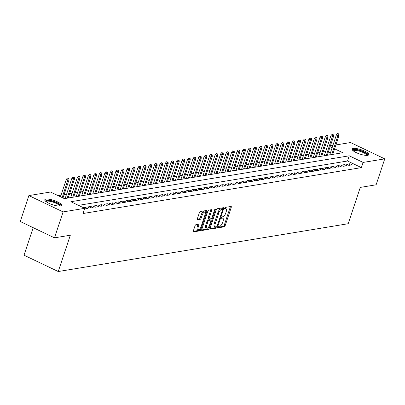 <?xml version="1.0" encoding="UTF-8"?>
<svg xmlns="http://www.w3.org/2000/svg" width="405" height="405" viewBox="0 0 405 405"><rect width="100%" height="100%" fill="white"/><g stroke="black" fill="none" stroke-linecap="round" stroke-linejoin="round"><path stroke-width="0.61" d="M218.381 227.109A0.775 0.329 115.5 0 0 218.427 227.747A0.775 0.329 115.5 0 0 218.523 227.762L224.274 226.81A1.109 0.471 115.5 0 0 225.155 225.706L231.25 207.38A1.109 0.471 115.5 0 0 231.184 206.464A1.109 0.471 115.5 0 0 231.047 206.449L225.296 207.395A0.775 0.329 115.5 0 0 224.684 208.17A0.775 0.329 115.5 0 0 224.729 208.813A0.775 0.329 115.5 0 0 224.826 208.823L225.57 208.702A3.554 1.504 115.5 0 1 226.015 208.752A3.554 1.504 115.5 0 1 226.218 211.673L225.706 213.197A3.554 1.504 115.5 0 1 222.892 216.741L222.148 216.867A0.775 0.329 115.5 0 0 221.535 217.642A0.775 0.329 115.5 0 0 221.576 218.28A0.775 0.329 115.5 0 0 221.677 218.29L222.416 218.168A3.554 1.504 115.5 0 1 222.861 218.219A3.554 1.504 115.5 0 1 223.064 221.14L222.558 222.669A3.554 1.504 115.5 0 1 219.743 226.213L218.999 226.334A0.775 0.329 115.5 0 0 218.381 227.109M45.942 199.123A8.819 2.258 -161.6 0 1 55.728 201.098A8.819 2.258 -161.6 0 1 61.525 205.345A8.819 2.258 -161.6 0 1 60.37 206.003A8.819 2.258 -161.6 0 1 50.584 204.024A8.819 2.258 -161.6 0 1 44.788 199.776A8.819 2.258 -161.6 0 1 45.942 199.123M353.256 148.448A8.819 2.258 -161.6 0 1 363.042 150.422A8.819 2.258 -161.6 0 1 368.839 154.669A8.819 2.258 -161.6 0 1 367.684 155.328A8.819 2.258 -161.6 0 1 357.899 153.348A8.819 2.258 -161.6 0 1 352.102 149.101A8.819 2.258 -161.6 0 1 353.256 148.448M195.904 224.704A1.109 0.471 115.5 0 0 195.023 225.813L193.312 230.956A1.109 0.471 115.5 0 0 193.372 231.868A1.109 0.471 115.5 0 0 193.514 231.883L199.898 230.83A1.109 0.471 115.5 0 0 200.779 229.726L206.874 211.395A1.109 0.471 115.5 0 0 206.813 210.484A1.109 0.471 115.5 0 0 206.672 210.468L200.288 211.521A1.109 0.471 115.5 0 0 199.407 212.63L197.341 218.837A1.109 0.471 115.5 0 0 197.407 219.753A1.109 0.471 115.5 0 0 197.544 219.768L200.278 219.318A1.109 0.471 115.5 0 0 201.158 218.209L202.181 215.131A2.972 1.255 115.5 0 1 204.905 212.21A2.972 1.255 115.5 0 1 205.077 214.655L201.062 226.719A2.972 1.255 115.5 0 1 198.339 229.635A2.972 1.255 115.5 0 1 198.166 227.195L198.835 225.185A1.109 0.471 115.5 0 0 198.774 224.274A1.109 0.471 115.5 0 0 198.632 224.254L195.904 224.704M335.907 144.955L350.522 142.545L384.75 158.866L376.123 184.796L360.278 187.409L348.199 223.717L58.249 271.527L70.328 235.219L54.478 237.836L63.104 211.901L28.877 195.585L50.514 192.016L64.39 198.632L342.762 152.731L334.611 148.843M384.75 158.866L363.113 162.43L349.237 155.819L70.865 201.72L84.741 208.337L63.104 211.901M84.741 208.337L83.015 213.521L361.387 167.619L363.113 162.43M210.139 228.182A1.109 0.471 115.5 0 0 210.2 229.093A1.109 0.471 115.5 0 0 210.342 229.108L216.726 228.055A1.109 0.471 115.5 0 0 217.606 226.947L223.702 208.621A1.109 0.471 115.5 0 0 223.636 207.709A1.109 0.471 115.5 0 0 223.499 207.694L217.115 208.747A1.109 0.471 115.5 0 0 216.235 209.856L210.139 228.182M208.312 229.443L201.928 230.496A1.109 0.471 115.5 0 1 201.786 230.48A1.109 0.471 115.5 0 1 201.725 229.569L207.821 211.243A1.109 0.471 115.5 0 1 208.702 210.134L211.435 209.684A1.109 0.471 115.5 0 1 211.572 209.699A1.109 0.471 115.5 0 1 211.638 210.61L209.162 218.047A1.109 0.471 115.5 0 0 209.228 218.958A1.109 0.471 115.5 0 0 209.365 218.973L211.177 218.675A1.109 0.471 115.5 0 0 212.058 217.566L214.63 209.831A0.775 0.329 115.5 0 1 215.344 209.066A0.775 0.329 115.5 0 1 215.389 209.704L209.193 228.339A1.109 0.471 115.5 0 1 208.312 229.443L207.385 229.002L201.634 229.949M348.892 165.377L352.203 164.83L349.89 163.726L346.579 164.273L348.892 165.377M343.379 166.283L346.69 165.741L344.377 164.638L341.071 165.184L343.379 166.283M337.871 167.194L341.177 166.647L338.863 165.544L335.558 166.09L337.871 167.194M332.358 168.1L335.664 167.559L333.35 166.455L330.045 167.002L332.358 168.1M326.845 169.012L330.151 168.465L327.837 167.361L324.532 167.908L326.845 169.012M321.332 169.923L324.638 169.376L322.324 168.272L319.018 168.819L321.332 169.923M315.819 170.829L319.125 170.282L316.816 169.184L313.505 169.725L315.819 170.829M310.306 171.74L313.617 171.194L311.303 170.09L307.992 170.637L310.306 171.74M304.793 172.646L308.104 172.1L305.79 171.001L302.484 171.543L304.793 172.646M299.285 173.558L302.591 173.011L300.277 171.907L296.971 172.454L299.285 173.558M293.772 174.464L297.078 173.922L294.764 172.819L291.458 173.36L293.772 174.464M288.259 175.375L291.565 174.828L289.251 173.725L285.945 174.272L288.259 175.375M282.746 176.281L286.051 175.74L283.738 174.636L280.432 175.183L282.746 176.281M277.233 177.193L280.538 176.646L278.23 175.542L274.919 176.089L277.233 177.193M271.72 178.099L275.03 177.557L272.717 176.453L269.406 177L271.72 178.099M266.207 179.01L269.517 178.463L267.204 177.36L263.898 177.906L266.207 179.01M260.699 179.921L264.004 179.374L261.691 178.271L258.385 178.818L260.699 179.921M255.185 180.827L258.491 180.281L256.178 179.182L252.872 179.724L255.185 180.827M249.672 181.739L252.978 181.192L250.665 180.088L247.359 180.635L249.672 181.739M244.159 182.645L247.465 182.098L245.157 181L241.846 181.541L244.159 182.645M238.646 183.556L241.952 183.009L239.644 181.906L236.333 182.452L238.646 183.556M233.133 184.462L236.444 183.921L234.131 182.817L230.82 183.359L233.133 184.462M227.62 185.374L230.931 184.827L228.617 183.723L225.312 184.27L227.62 185.374M222.112 186.28L225.418 185.738L223.104 184.634L219.799 185.181L222.112 186.28M216.599 187.191L219.905 186.644L217.591 185.541L214.285 186.087L216.599 187.191M211.086 188.097L214.392 187.555L212.078 186.452L208.772 186.999L211.086 188.097M205.573 189.008L208.879 188.462L206.57 187.358L203.259 187.905L205.573 189.008M200.06 189.92L203.366 189.373L201.057 188.269L197.746 188.816L200.06 189.92M194.547 190.826L197.858 190.279L195.544 189.181L192.233 189.722L194.547 190.826M189.034 191.737L192.345 191.19L190.031 190.087L186.725 190.633L189.034 191.737M183.526 192.643L186.832 192.097L184.518 190.998L181.212 191.54L183.526 192.643M178.013 193.555L181.319 193.008L179.005 191.904L175.699 192.451L178.013 193.555M172.5 194.461L175.805 193.919L173.492 192.815L170.186 193.357L172.5 194.461M166.987 195.372L170.292 194.825L167.984 193.722L164.673 194.268L166.987 195.372M161.473 196.278L164.779 195.736L162.471 194.633L159.16 195.18L161.473 196.278M155.96 197.189L159.271 196.643L156.958 195.539L153.647 196.086L155.96 197.189M150.447 198.096L153.758 197.554L151.445 196.45L148.139 196.997L150.447 198.096M144.939 199.007L148.245 198.46L145.932 197.356L142.626 197.903L144.939 199.007M139.426 199.918L142.732 199.371L140.419 198.268L137.113 198.815L139.426 199.918M133.913 200.824L137.219 200.278L134.905 199.179L131.6 199.721L133.913 200.824M128.4 201.736L131.706 201.189L129.397 200.085L126.087 200.632L128.4 201.736M122.887 202.642L126.198 202.095L123.884 200.996L120.574 201.538L122.887 202.642M117.374 203.553L120.685 203.006L118.371 201.903L115.06 202.449L117.374 203.553M111.861 204.459L115.172 203.917L112.858 202.814L109.552 203.361L111.861 204.459M106.353 205.37L109.659 204.824L107.345 203.72L104.039 204.267L106.353 205.37M100.84 206.277L104.146 205.735L101.832 204.631L98.526 205.178L100.84 206.277M95.327 207.188L98.633 206.641L96.319 205.537L93.013 206.084L95.327 207.188M89.814 208.099L93.12 207.552L90.811 206.449L87.5 206.995L89.814 208.099M84.529 208.97L87.612 208.459L85.298 207.36L83.359 207.679M361.387 167.619L347.51 161.003L78.504 205.36M325.635 151.551L323.155 151.961M320.122 152.462L317.647 152.867M314.609 153.368L312.133 153.778M309.101 154.28L306.62 154.685M303.588 155.186L301.107 155.596M298.075 156.097L295.594 156.502M292.562 157.003L290.081 157.413M287.049 157.915L284.568 158.325M281.536 158.821L279.06 159.231M276.023 159.732L273.547 160.142M270.515 160.638L268.034 161.048M265.002 161.549L262.521 161.959M259.489 162.461L257.008 162.866M253.975 163.367L251.495 163.777M248.462 164.278L245.987 164.683M242.949 165.184L240.474 165.594M237.436 166.096L234.961 166.501M231.928 167.002L229.448 167.412M226.415 167.913L223.935 168.323M220.902 168.819L218.422 169.229M215.389 169.73L212.909 170.14M209.876 170.637L207.4 171.047M204.363 171.548L201.887 171.958M198.85 172.459L196.374 172.864M193.342 173.365L190.861 173.775M187.829 174.277L185.348 174.682M182.316 175.183L179.835 175.593M176.803 176.094L174.322 176.504M171.29 177L168.814 177.41M165.777 177.911L163.301 178.321M160.264 178.818L157.788 179.228M154.756 179.729L152.275 180.139M149.243 180.64L146.762 181.045M143.729 181.546L141.249 181.956M138.216 182.458L135.736 182.863M132.703 183.364L130.228 183.774M127.19 184.275L124.715 184.68M121.677 185.181L119.202 185.591M116.169 186.092L113.689 186.502M110.656 186.999L108.175 187.409M105.143 187.91L102.662 188.32M99.63 188.816L97.149 189.226M94.117 189.727L91.641 190.137M88.604 190.639L86.128 191.044M83.091 191.545L80.615 191.955M77.583 192.456L75.102 192.861M72.07 193.362L69.589 193.772M66.557 194.273L64.076 194.678M61.044 195.18L58.153 195.655M333.396 154.275L332.89 154.032M330.414 152.852L328.389 151.885M33.18 227.681L24.022 255.206L58.249 271.527M54.478 237.836L20.25 221.515L28.877 195.585M330.394 145.866L332.875 145.456M332.141 147.663L330.115 146.701M347.51 161.003L349.237 155.819M349.89 163.726L349.368 165.296M344.377 164.638L343.855 166.207M338.863 165.544L338.342 167.113M333.35 166.455L332.829 168.024M327.837 167.361L327.316 168.936M322.324 168.272L321.803 169.842M316.816 169.184L316.29 170.753M311.303 170.09L310.782 171.659M305.79 171.001L305.269 172.57M300.277 171.907L299.756 173.477M294.764 172.819L294.243 174.388M289.251 173.725L288.73 175.294M283.738 174.636L283.216 176.205M278.23 175.542L277.703 177.117M272.717 176.453L272.195 178.023M267.204 177.36L266.682 178.934M261.691 178.271L261.169 179.84M256.178 179.182L255.656 180.751M250.665 180.088L250.143 181.658M245.157 181L244.63 182.569M239.644 181.906L239.117 183.475M234.131 182.817L233.609 184.386M228.617 183.723L228.096 185.293M223.104 184.634L222.583 186.204M217.591 185.541L217.07 187.115M212.078 186.452L211.557 188.021M206.57 187.358L206.044 188.932M201.057 188.269L200.531 189.839M195.544 189.181L195.023 190.75M190.031 190.087L189.51 191.656M184.518 190.998L183.997 192.567M179.005 191.904L178.483 193.474M173.492 192.815L172.97 194.385M167.984 193.722L167.457 195.291M162.471 194.633L161.944 196.202M156.958 195.539L156.436 197.113M151.445 196.45L150.923 198.02M145.932 197.356L145.41 198.931M140.419 198.268L139.897 199.837M134.905 199.179L134.384 200.748M129.397 200.085L128.871 201.655M123.884 200.996L123.358 202.566M118.371 201.903L117.85 203.472M112.858 202.814L112.337 204.383M107.345 203.72L106.824 205.289M101.832 204.631L101.311 206.201M96.319 205.537L95.798 207.112M90.811 206.449L90.285 208.018M85.298 207.36L84.772 208.929M222.861 218.219L221.94 217.779A3.554 1.504 115.5 0 0 221.51 217.723M226.015 208.752L225.089 208.312A3.554 1.504 115.5 0 0 224.659 208.256M218.356 227.195L223.347 226.37A1.109 0.471 115.5 0 0 224.228 225.266L230.323 206.935A1.109 0.471 115.5 0 0 230.415 206.555M222.441 209.188L222.775 208.18A1.109 0.471 115.5 0 0 222.866 207.8M210.048 228.562L215.799 227.615A1.109 0.471 115.5 0 0 216.594 226.729A0.775 0.329 115.5 0 0 217.222 225.955L222.573 209.866A0.775 0.329 115.5 0 0 222.527 209.228A0.775 0.329 115.5 0 0 222.431 209.218L221.646 209.344A3.554 1.504 115.5 0 0 218.832 212.888L215.171 223.884A3.554 1.504 115.5 0 0 215.374 226.805A3.554 1.504 115.5 0 0 215.819 226.861L216.604 226.729M221.672 208.853A0.775 0.329 115.5 0 0 221.601 208.788A0.775 0.329 115.5 0 0 221.505 208.777L222.431 209.218M215.374 226.805L214.453 226.365A3.554 1.504 115.5 0 1 214.245 223.444L217.905 212.448A3.554 1.504 115.5 0 1 220.72 208.904L221.505 208.777M208.438 218.533A1.109 0.471 115.5 0 1 208.302 218.518A1.109 0.471 115.5 0 1 208.236 217.601L210.711 210.17A1.109 0.471 115.5 0 0 210.797 209.79M211.359 218.599L210.853 220.123A1.109 0.471 115.5 0 0 210.706 220.102L208.894 220.401A1.109 0.471 115.5 0 0 208.013 221.505L206.596 225.757A2.972 1.255 115.5 0 0 206.768 228.197A2.972 1.255 115.5 0 0 209.491 225.281L210.909 221.029A1.109 0.471 115.5 0 0 210.843 220.118L209.917 219.677A1.109 0.471 115.5 0 0 209.78 219.657L210.706 220.102M208.504 227.175L208.266 227.893L209.193 228.339M209.78 219.657L207.968 219.956A1.109 0.471 115.5 0 0 207.087 221.064L205.674 225.317A2.972 1.255 115.5 0 0 205.841 227.757L206.768 228.197M207.385 229.002A1.109 0.471 115.5 0 0 208.266 227.893M198.339 229.635L197.412 229.195A2.972 1.255 115.5 0 1 197.24 226.754L197.913 224.745A1.109 0.471 115.5 0 0 197.999 224.36M204.905 212.21L203.978 211.769A2.972 1.255 115.5 0 0 201.255 214.69L202.181 215.131M197.255 219.221L199.351 218.877A1.109 0.471 115.5 0 0 200.232 217.769L201.255 214.69M205.31 212.883L205.948 210.954A1.109 0.471 115.5 0 0 206.039 210.575M193.22 231.336L198.971 230.389A1.109 0.471 115.5 0 0 199.852 229.281L200.075 228.612M338.944 133.913L337.466 133.564L338.944 133.913L339.086 135.402L338.094 135.569L336.428 134.774L329.741 154.877M338.393 134.004L331.781 154.538M339.086 135.402L332.773 154.376M336.428 134.774L337.466 133.564M352.942 150.614A7.634 1.954 -161.6 0 1 353.95 149.739A7.634 1.954 -161.6 0 1 362.936 151.662A7.634 1.954 -161.6 0 1 367.259 155.378M366.743 155.398A7.067 1.807 18.4 0 0 361.959 152.017A7.067 1.807 18.4 0 0 354.238 150.478A7.067 1.807 18.4 0 0 353.342 150.938M368.504 155.059A8.763 2.243 18.4 0 0 362.024 150.984A8.763 2.243 18.4 0 0 353.023 149.298A8.763 2.243 18.4 0 0 352.137 149.617M45.628 201.29A7.634 1.954 -161.6 0 1 52.979 201.371A7.634 1.954 -161.6 0 1 59.95 206.054M59.434 206.074A7.067 1.807 18.4 0 0 52.802 202.039A7.067 1.807 18.4 0 0 46.028 201.614M61.19 205.735A8.763 2.243 18.4 0 0 52.994 201.072A8.763 2.243 18.4 0 0 44.823 200.288M333.431 134.825L331.953 134.475L333.431 134.825L333.573 136.313L332.581 136.475L330.915 135.68L324.228 155.783M332.88 134.916L326.268 155.449M333.573 136.313L327.26 155.287M330.915 135.68L331.953 134.475M327.918 135.731L326.44 135.381L327.918 135.731L328.06 137.224L327.068 137.386L325.402 136.591L318.715 156.694M327.367 135.822L320.755 156.355M328.06 137.224L321.747 156.193M325.402 136.591L326.44 135.381M322.405 136.642L320.927 136.293L322.405 136.642L322.547 138.13L321.555 138.292L319.889 137.503L313.202 157.606M321.853 136.733L315.242 157.267M322.547 138.13L316.234 157.105M319.889 137.503L320.927 136.293M316.892 137.553L315.419 137.199L316.892 137.553L317.034 139.042L316.042 139.204L314.376 138.409L307.689 158.512M316.34 137.644L309.734 158.178M317.034 139.042L310.726 158.011M314.376 138.409L315.419 137.199M311.379 138.459L309.906 138.11L311.379 138.459L311.521 139.948L310.529 140.11L308.863 139.32L302.176 159.423M310.827 138.55L304.221 159.084M311.521 139.948L305.213 158.922M308.863 139.32L309.906 138.11M305.866 139.371L304.393 139.021L305.866 139.371L306.013 140.859L305.021 141.021L303.355 140.226L296.668 160.329M305.319 139.462L298.708 159.995M306.013 140.859L299.7 159.828M303.355 140.226L304.393 139.021M300.358 140.277L298.88 139.927L300.358 140.277L300.5 141.765L299.508 141.932L297.842 141.137L291.154 161.241M299.806 140.368L293.195 160.901M300.5 141.765L294.187 160.739M297.842 141.137L298.88 139.927M294.845 141.188L293.367 140.839L294.845 141.188L294.987 142.676L293.995 142.838L292.329 142.044L285.641 162.147M294.293 141.279L287.682 161.813M294.987 142.676L288.674 161.646M292.329 142.044L293.367 140.839M289.332 142.094L287.854 141.745L289.332 142.094L289.474 143.583L288.481 143.75L286.816 142.955L280.128 163.058M288.78 142.185L282.169 162.719M289.474 143.583L283.161 162.557M286.816 142.955L287.854 141.745M283.819 143.006L282.341 142.656L283.819 143.006L283.961 144.494L282.968 144.656L281.303 143.861L274.615 163.964M283.267 143.097L276.656 163.63M283.961 144.494L277.648 163.468M281.303 143.861L282.341 142.656M278.306 143.912L276.833 143.562L278.306 143.912L278.448 145.4L277.455 145.567L275.79 144.772L269.102 164.875M277.754 144.003L271.147 164.536M278.448 145.4L272.14 164.374M275.79 144.772L276.833 143.562M272.793 144.823L271.32 144.474L272.793 144.823L272.935 146.311L271.942 146.473L270.277 145.678L263.589 165.782M272.241 144.914L265.634 165.448M272.935 146.311L266.627 165.286M270.277 145.678L271.32 144.474M267.28 145.734L265.807 145.38L267.28 145.734L267.427 147.223L266.434 147.385L264.769 146.59L258.081 166.693M266.733 145.82L260.121 166.359M267.427 147.223L261.114 166.192M264.769 146.59L265.807 145.38M261.772 146.64L260.293 146.291L261.772 146.64L261.913 148.129L260.921 148.291L259.256 147.501L252.568 167.604M261.22 146.731L254.608 167.265M261.913 148.129L255.601 167.103M259.256 147.501L260.293 146.291M256.259 147.552L254.78 147.197L256.259 147.552L256.4 149.04L255.408 149.202L253.743 148.407L247.055 168.51M255.707 147.643L249.095 168.176M256.4 149.04L250.087 168.009M253.743 148.407L254.78 147.197M250.746 148.458L249.267 148.108L250.746 148.458L250.887 149.946L249.895 150.108L248.23 149.318L241.542 169.422M250.194 148.549L243.582 169.082M250.887 149.946L244.574 168.92M248.23 149.318L249.267 148.108M245.233 149.369L243.754 149.02L245.233 149.369L245.374 150.857L244.382 151.019L242.716 150.225L236.029 170.328M244.681 149.46L238.069 169.994M245.374 150.857L239.061 169.827M242.716 150.225L243.754 149.02M239.719 150.275L238.246 149.926L239.719 150.275L239.861 151.764L238.869 151.931L237.203 151.136L230.516 171.239M239.168 150.366L232.561 170.9M239.861 151.764L233.553 170.738M237.203 151.136L238.246 149.926M234.206 151.186L232.733 150.837L234.206 151.186L234.348 152.675L233.356 152.837L231.69 152.042L225.003 172.145M233.655 151.278L227.048 171.811M234.348 152.675L228.04 171.644M231.69 152.042L232.733 150.837M228.693 152.093L227.22 151.743L228.693 152.093L228.84 153.581L227.848 153.748L226.182 152.953L219.495 173.056M228.147 152.184L221.535 172.717M228.84 153.581L222.527 172.555M226.182 152.953L227.22 151.743M223.185 153.004L221.707 152.655L223.185 153.004L223.327 154.492L222.335 154.654L220.669 153.859L213.982 173.963M222.634 153.095L216.022 173.629M223.327 154.492L217.014 173.467M220.669 153.859L221.707 152.655M217.672 153.91L216.194 153.561L217.672 153.91L217.814 155.398L216.822 155.566L215.156 154.771L208.469 174.874M217.12 154.001L210.509 174.535M217.814 155.398L211.501 174.373M215.156 154.771L216.194 153.561M212.159 154.821L210.681 154.472L212.159 154.821L212.301 156.31L211.309 156.472L209.643 155.682L202.956 175.78M211.607 154.912L204.996 175.446M212.301 156.31L205.988 175.284M209.643 155.682L210.681 154.472M206.646 155.733L205.168 155.378L206.646 155.733L206.788 157.221L205.796 157.383L204.13 156.588L197.443 176.691M206.094 155.819L199.483 176.357M206.788 157.221L200.475 176.19M204.13 156.588L205.168 155.378M201.133 156.639L199.66 156.29L201.133 156.639L201.275 158.127L200.283 158.289L198.617 157.499L191.929 177.603M200.581 156.73L193.975 177.263M201.275 158.127L194.967 177.101M198.617 157.499L199.66 156.29M195.62 157.55L194.147 157.196L195.62 157.55L195.762 159.038L194.77 159.2L193.104 158.406L186.416 178.509M195.068 157.641L188.462 178.175M195.762 159.038L189.454 178.008M193.104 158.406L194.147 157.196M190.107 158.456L188.634 158.107L190.107 158.456L190.254 159.945L189.262 160.112L187.596 159.317L180.908 179.42M189.56 158.547L182.949 179.081M190.254 159.945L183.941 178.919M187.596 159.317L188.634 158.107M184.599 159.368L183.121 159.018L184.599 159.368L184.741 160.856L183.748 161.018L182.083 160.223L175.395 180.326M184.047 159.459L177.436 179.992M184.741 160.856L178.428 179.825M182.083 160.223L183.121 159.018M179.086 160.274L177.608 159.924L179.086 160.274L179.228 161.762L178.235 161.929L176.57 161.134L169.882 181.237M178.534 160.365L171.923 180.898M179.228 161.762L172.915 180.736M176.57 161.134L177.608 159.924M173.573 161.185L172.095 160.836L173.573 161.185L173.715 162.673L172.722 162.835L171.057 162.04L164.369 182.144M173.021 161.276L166.409 181.81M173.715 162.673L167.402 181.642M171.057 162.04L172.095 160.836M168.06 162.091L166.582 161.742L168.06 162.091L168.202 163.579L167.209 163.747L165.544 162.952L158.856 183.055M167.508 162.182L160.896 182.716M168.202 163.579L161.889 182.554M165.544 162.952L166.582 161.742M162.547 163.002L161.074 162.653L162.547 163.002L162.689 164.491L161.696 164.653L160.031 163.858L153.343 183.961M161.995 163.094L155.388 183.627M162.689 164.491L156.381 183.465M160.031 163.858L161.074 162.653M157.034 163.909L155.56 163.559L157.034 163.909L157.175 165.397L156.183 165.564L154.518 164.769L147.83 184.872M156.482 164L149.875 184.533M157.175 165.397L150.868 184.371M154.518 164.769L155.56 163.559M151.521 164.82L150.047 164.47L151.521 164.82L151.667 166.308L150.675 166.47L149.01 165.68L142.322 185.779M150.974 164.911L144.362 185.444M151.667 166.308L145.355 185.282M149.01 165.68L150.047 164.47M146.013 165.731L144.534 165.377L146.013 165.731L146.154 167.219L145.162 167.381L143.497 166.587L136.809 186.69M145.461 165.817L138.849 186.356M146.154 167.219L139.841 186.189M143.497 166.587L144.534 165.377M140.5 166.637L139.021 166.288L140.5 166.637L140.641 168.126L139.649 168.288L137.983 167.498L131.296 187.601M139.948 166.728L133.336 187.262M140.641 168.126L134.328 187.1M137.983 167.498L139.021 166.288M134.986 167.548L133.508 167.194L134.986 167.548L135.128 169.037L134.136 169.199L132.47 168.404L125.783 188.507M134.435 167.64L127.823 188.173M135.128 169.037L128.815 188.006M132.47 168.404L133.508 167.194M129.473 168.455L127.995 168.105L129.473 168.455L129.615 169.943L128.623 170.11L126.957 169.315L120.27 189.418M128.922 168.546L122.31 189.079M129.615 169.943L123.302 188.917M126.957 169.315L127.995 168.105M123.96 169.366L122.487 169.017L123.96 169.366L124.102 170.854L123.11 171.016L121.444 170.221L114.757 190.325M123.409 169.457L116.802 189.991M124.102 170.854L117.794 189.823M121.444 170.221L122.487 169.017M118.447 170.272L116.974 169.923L118.447 170.272L118.589 171.76L117.597 171.928L115.931 171.133L109.244 191.236M117.895 170.363L111.289 190.897M118.589 171.76L112.281 190.735M115.931 171.133L116.974 169.923M112.934 171.183L111.461 170.834L112.934 171.183L113.081 172.672L112.089 172.834L110.423 172.039L103.736 192.142M112.387 171.274L105.776 191.808M113.081 172.672L106.768 191.646M110.423 172.039L111.461 170.834M107.426 172.09L105.948 171.74L107.426 172.09L107.568 173.578L106.576 173.745L104.91 172.95L98.223 193.053M106.874 172.181L100.263 192.714M107.568 173.578L101.255 192.552M104.91 172.95L105.948 171.74M101.913 173.001L100.435 172.651L101.913 173.001L102.055 174.489L101.063 174.651L99.397 173.856L92.71 193.96M101.361 173.092L94.75 193.625M102.055 174.489L95.742 193.463M99.397 173.856L100.435 172.651M96.4 173.907L94.922 173.558L96.4 173.907L96.542 175.4L95.55 175.562L93.884 174.768L87.197 194.871M95.848 173.998L89.237 194.532M96.542 175.4L90.229 194.37M93.884 174.768L94.922 173.558M90.887 174.818L89.409 174.469L90.887 174.818L91.029 176.307L90.037 176.469L88.371 175.679L81.683 195.782M90.335 174.909L83.724 195.443M91.029 176.307L84.716 195.281M88.371 175.679L89.409 174.469M85.374 175.73L83.901 175.375L85.374 175.73L85.516 177.218L84.523 177.38L82.858 176.585L76.17 196.688M84.822 175.821L78.216 196.354M85.516 177.218L79.208 196.187M82.858 176.585L83.901 175.375M79.861 176.636L78.388 176.286L79.861 176.636L80.003 178.124L79.01 178.286L77.345 177.496L70.662 197.599M79.309 176.727L72.703 197.26M80.003 178.124L73.695 197.098M77.345 177.496L78.388 176.286M74.348 177.547L72.875 177.193L74.348 177.547L74.495 179.035L73.502 179.197L71.837 178.402L65.149 198.506M73.801 177.638L67.189 198.172M74.495 179.035L68.182 198.005M71.837 178.402L72.875 177.193M68.84 178.453L67.362 178.104L68.84 178.453L68.982 179.941L67.989 180.109L66.324 179.314L60.512 196.784M68.288 178.544L62.178 197.574M68.982 179.941L62.988 197.964M66.324 179.314L67.362 178.104M221.505 217.733L222.416 218.168M224.653 208.266L225.57 208.702M230.323 206.935L231.25 207.38M224.228 225.266L225.155 225.706M223.347 226.37L224.274 226.81M222.775 208.18L223.702 208.621M216.842 226.587L217.606 226.947M215.799 227.615L216.726 228.055M220.72 208.904L221.646 209.344M217.905 212.448L218.832 212.888M214.245 223.444L215.171 223.884M210.711 210.17L211.638 210.61M208.236 217.601L209.162 218.047M214.822 209.436L215.389 209.704M205.674 225.317L206.596 225.757M207.968 219.956L208.894 220.401M207.087 221.064L208.013 221.505M197.913 224.745L198.835 225.185M197.24 226.754L198.166 227.195M200.232 217.769L201.158 218.209M199.351 218.877L200.278 219.318M205.948 210.954L206.874 211.395M199.852 229.281L200.779 229.726M198.971 230.389L199.898 230.83M221.601 208.788L222.527 209.228M208.302 218.518L209.228 218.958"/></g></svg>
